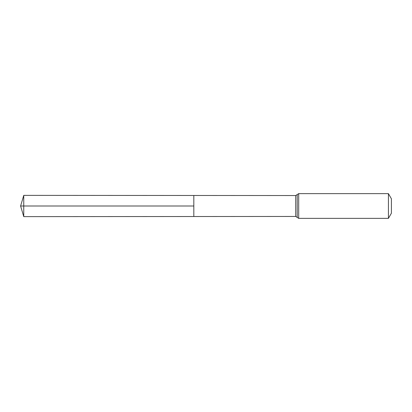 <?xml version="1.0" encoding="UTF-8"?>
<svg xmlns="http://www.w3.org/2000/svg" width="412" height="412" viewBox="0 0 412 412"><rect width="100%" height="100%" fill="white"/><g stroke="black" fill="none" stroke-linecap="round" stroke-linejoin="round"><path stroke-width="0.62" d="M193.825 206L193.825 195.479L23.757 195.37L23.757 216.63L193.825 216.521L193.825 195.479L295.713 195.54L295.713 216.46L193.825 216.521L193.825 206M388.428 193.64L388.428 218.36L391.4 213.21L391.4 198.79L388.428 193.64L298.7 193.64L295.713 195.54M23.757 216.63L20.6 206L193.825 206L23.757 206M388.428 218.36L298.7 218.36L298.7 193.64M298.7 218.36L297.207 217.407L297.207 194.593M297.207 217.407L295.713 216.46M20.6 206L23.757 195.37"/></g></svg>
